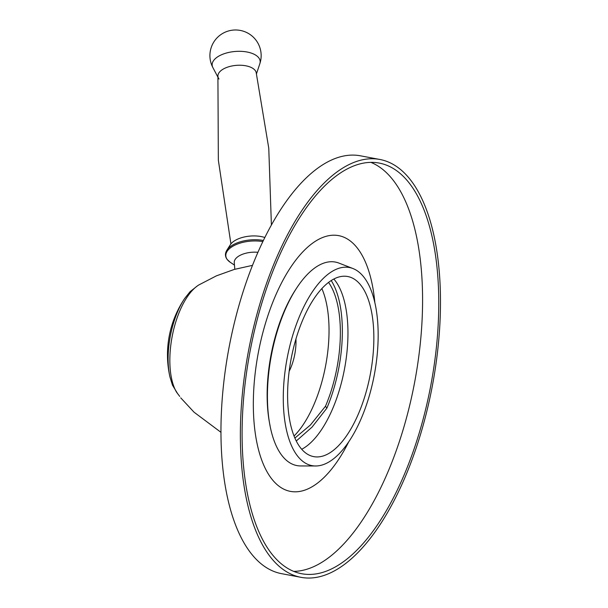 <?xml version="1.0" encoding="UTF-8"?>
<svg xmlns="http://www.w3.org/2000/svg" width="608" height="608" viewBox="0 0 608 608"><rect width="100%" height="100%" fill="white"/><g stroke="black" fill="none" stroke-linecap="round" stroke-linejoin="round"><path stroke-width="0.91" d="M328.54 282.401A89.262 39.269 -79.3 0 1 325.47 406.266L326.876 408.135L312.041 427.128L296.294 440.982M326.876 408.135A93.48 41.124 -79.3 0 0 329.414 401.804A93.48 41.124 100.7 0 0 331.2 280.531M294.918 438.049L310.445 424.977L325.47 406.266M289.18 371.26A32.072 14.113 100.7 0 0 295.944 339.013M252.487 265.362L234.27 269.428L216.402 275.85L198.846 284.939A60.025 26.41 100.7 0 0 178.152 315.035A60.025 26.41 -79.3 0 0 176.578 392.228L179.732 396.416M180.736 397.852L194.043 412.194L221.023 432.364M234.81 269.268L234.262 262.61A18.149 8.884 -4.7 0 1 257.921 252.312M263.378 240.464A26.136 12.798 -4.7 0 0 226.845 250.253L230.303 244.773A21.994 10.769 -4.7 0 1 264.83 237.5M271.396 224.998L268.766 148.215L256.173 72.504A19.243 9.424 175.3 0 0 255.2 70.482A19.243 9.424 -4.7 0 0 234.171 65.603A19.243 9.424 -4.7 0 0 217.915 75.628L218.348 160.223L230.926 243.907M219.002 79.017A19.243 9.424 -4.7 0 1 218.485 78.204A19.243 9.424 -4.7 0 1 231.564 66.052A19.243 9.424 -4.7 0 1 255.2 70.482M295.724 289.461A100.806 44.354 -79.3 0 0 281.071 318.949A100.806 44.354 100.7 0 0 270.066 425.653M374.87 302.883A130.135 57.251 -79.3 0 0 333.123 235.212A130.135 57.251 -79.3 0 0 271.335 305.984A130.135 57.251 100.7 0 0 267.254 472.158A130.135 57.251 100.7 0 0 348.665 441.955M293.808 571.391A208.947 91.922 100.7 0 0 393.642 457.733A208.947 91.922 -79.3 0 0 370.872 162.359M271.046 276.017A208.947 91.922 -79.3 0 1 379.118 163.058A208.947 91.922 -79.3 0 1 409.815 460.78A208.947 91.922 100.7 0 1 301.735 573.739A208.947 91.922 100.7 0 1 271.046 276.017M269.823 274.398A212.618 93.541 100.7 0 0 301.059 577.342A212.618 93.541 100.7 0 0 411.031 462.399A212.618 93.541 -79.3 0 0 379.795 159.456A212.618 93.541 -79.3 0 0 269.823 274.398M379.795 159.456L360.384 155.8A212.618 93.541 -79.3 0 0 250.412 270.742A212.618 93.541 100.7 0 0 281.648 573.678L301.059 577.342M352.883 268.508A100.806 44.354 -79.3 0 0 297.251 321.997A100.806 44.354 100.7 0 0 315.681 465.979A100.806 44.354 100.7 0 0 364.2 411.137A100.806 44.354 -79.3 0 0 352.883 268.508L338.93 263.089A103.558 45.562 -79.3 0 0 281.778 318.045A103.558 45.562 100.7 0 0 300.709 465.941L315.681 465.979M300.291 326.055A91.648 40.318 -79.3 0 1 347.692 276.511A91.648 40.318 -79.3 0 1 361.16 407.086A91.648 40.318 100.7 0 1 313.751 456.631A91.648 40.318 100.7 0 1 300.291 326.055M301.743 449.251A91.648 40.318 100.7 0 0 335.274 402.215A91.648 40.318 -79.3 0 0 333.822 279.011M321.852 288.564A89.262 39.269 -79.3 0 1 294.074 436.004M169.944 376.96A57.061 25.103 -79.3 0 1 176.001 315.757A57.061 25.103 -79.3 0 1 184.748 298.376A100.806 100.806 0 0 0 169.944 376.96L172.482 385.16L177.718 393.794M234.468 265.111L230.212 262.253A26.007 12.73 175.3 0 1 227.293 259.57A26.007 12.73 -4.7 0 1 234.369 245.412A26.007 12.73 -4.7 0 1 262.838 241.581M212.861 67.541A24.077 11.788 -4.7 0 1 229.231 52.334A24.077 11.788 -4.7 0 1 258.803 57.882A24.077 11.788 175.3 0 1 259.844 63.696A25.62 25.62 0 0 0 221.829 33.957A25.62 25.62 0 0 0 212.861 67.541L217.824 76.965M197.372 285.92L190.099 291.665L184.748 298.376M230.212 262.253L227.111 259.403C225.006 256.477 224.914 253.422 226.845 250.253M256.477 73.804L259.844 63.696"/></g></svg>
